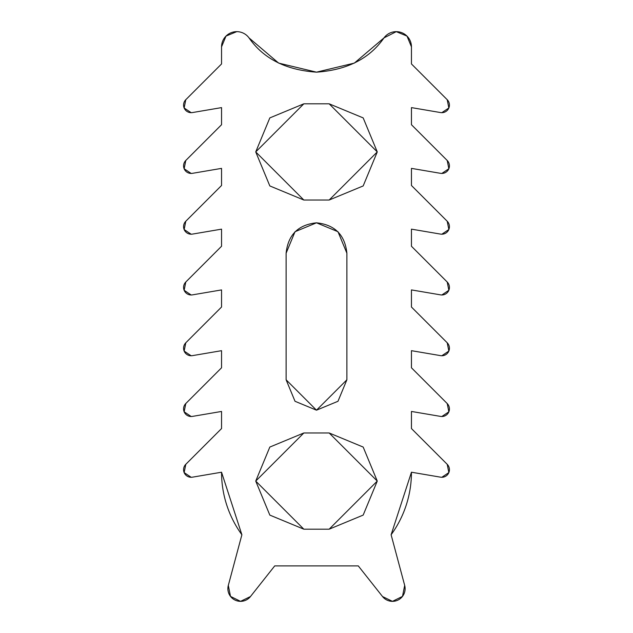 <?xml version="1.0" encoding="UTF-8"?>
<svg xmlns="http://www.w3.org/2000/svg" width="633" height="633" viewBox="0 0 633 633"><rect width="100%" height="100%" fill="white"/><g stroke="black" fill="none" stroke-linecap="round" stroke-linejoin="round"><path stroke-width="0.95" d="M316.5 222.816C334.825 224.747 344.953 234.875 346.884 253.2L346.884 379.8L316.5 410.184L286.116 379.8L286.116 253.2C288.047 234.875 298.175 224.747 316.5 222.816L337.982 231.718L346.884 253.2L346.884 379.8L337.982 401.282L316.5 410.184L295.018 401.282L286.116 379.8L286.116 253.2L295.018 231.718L316.5 222.816M396.258 31.65L383.994 37.885A15.192 15.192 0 0 1 411.45 46.842L411.45 63.949L447.207 99.705A7.596 7.596 0 0 1 440.56 112.563L411.45 107.61L411.45 124.717L447.207 160.473A7.596 7.596 0 0 1 440.56 173.331A7.596 7.596 0 0 0 441.834 173.442L448.852 168.75L447.207 160.473L411.45 124.717L411.45 107.61L440.56 112.563A7.596 7.596 0 0 0 441.834 112.674L448.852 107.982L447.207 99.705L411.45 63.949L411.45 46.842L407.003 36.097L396.258 31.65A15.192 15.192 0 0 0 383.994 37.885C369.577 58.624 347.074 70.049 316.5 72.162C285.926 70.049 263.423 58.624 249.006 37.885A15.192 15.192 0 0 0 236.742 31.65A15.192 15.192 0 0 1 249.006 37.885L278.655 63.102L249.038 37.917M221.55 46.842A15.192 15.192 0 0 1 236.742 31.65L225.997 36.097L221.55 46.842L221.55 63.949L221.55 46.842M382.53 596.547L358.278 565.902L274.722 565.902L250.47 596.547A12.66 12.66 0 0 1 228.315 585.414L241.885 534.758A106.344 106.344 0 0 1 221.55 472.218L192.44 477.171A7.596 7.596 0 0 1 185.793 464.313L221.55 428.557L221.55 411.45L192.44 416.403A7.596 7.596 0 0 1 185.793 403.545L221.55 367.789L221.55 350.682L192.44 355.635A7.596 7.596 0 0 1 185.793 342.777L221.55 307.021L221.55 289.914L192.44 294.867A7.596 7.596 0 0 1 185.793 282.009L221.55 246.253L221.55 229.146L192.44 234.099A7.596 7.596 0 0 1 185.793 221.241L221.55 185.485L221.55 168.378L192.44 173.331A7.596 7.596 0 0 1 185.793 160.473L221.55 124.717L221.55 107.61L192.44 112.563A7.596 7.596 0 0 1 185.793 99.705L221.55 63.949L185.793 99.705L184.148 107.982L191.166 112.674A7.596 7.596 0 0 0 192.44 112.563L221.55 107.61L221.55 124.717L185.793 160.473L184.148 168.75L191.166 173.442A7.596 7.596 0 0 0 192.44 173.331L221.55 168.378L221.55 185.485L185.793 221.241L184.148 229.518L191.166 234.21A7.596 7.596 0 0 0 192.44 234.099L221.55 229.146L221.55 246.253L185.793 282.009L184.148 290.286L191.166 294.978A7.596 7.596 0 0 0 192.44 294.867L221.55 289.914L221.55 307.021L185.793 342.777L184.148 351.054L191.166 355.746A7.596 7.596 0 0 0 192.44 355.635L221.55 350.682L221.55 367.789L185.793 403.545L184.148 411.822L191.166 416.514A7.596 7.596 0 0 0 192.44 416.403L221.55 411.45L221.55 428.557L185.793 464.313L184.148 472.59L191.166 477.282A7.596 7.596 0 0 0 192.44 477.171L221.55 472.218A106.344 106.344 0 0 0 241.885 534.758L228.315 585.414L230.499 596.397L240.54 601.35A12.66 12.66 0 0 0 250.47 596.547L274.722 565.902L358.278 565.902L382.53 596.547A12.66 12.66 0 0 0 392.46 601.35A12.66 12.66 0 0 1 382.53 596.547A12.66 12.66 0 0 0 392.46 601.35L402.501 596.397L404.685 585.414A12.66 12.66 0 0 1 392.46 601.35L382.53 596.547M440.56 173.331L411.45 168.378L411.45 185.485L447.207 221.241A7.596 7.596 0 0 1 440.56 234.099L411.45 229.146L411.45 246.253L447.207 282.009A7.596 7.596 0 0 1 440.56 294.867A7.596 7.596 0 0 0 441.834 294.978L448.852 290.286L447.207 282.009L411.45 246.253L411.45 229.146L440.56 234.099A7.596 7.596 0 0 0 441.834 234.21L448.852 229.518L447.207 221.241L411.45 185.485L411.45 168.378L440.56 173.331A7.596 7.596 0 0 0 441.834 173.442M440.56 294.867L411.45 289.914L411.45 307.021L447.207 342.777A7.596 7.596 0 0 1 440.56 355.635A7.596 7.596 0 0 0 441.834 355.746L448.852 351.054L447.207 342.777L411.45 307.021L411.45 289.914L440.56 294.867A7.596 7.596 0 0 0 441.834 294.978M440.56 355.635L411.45 350.682L411.45 367.789L447.207 403.545A7.596 7.596 0 0 1 440.56 416.403A7.596 7.596 0 0 0 441.834 416.514L448.852 411.822L447.207 403.545L411.45 367.789L411.45 350.682L440.56 355.635A7.596 7.596 0 0 0 441.834 355.746M440.56 416.403L411.45 411.45L411.45 428.557L447.207 464.313A7.596 7.596 0 0 1 440.56 477.171L411.45 472.218A106.344 106.344 0 0 1 391.115 534.758L404.685 585.414L391.115 534.758A106.344 106.344 0 0 0 411.45 472.218L440.56 477.171A7.596 7.596 0 0 0 441.834 477.282L448.852 472.59L447.207 464.313L411.45 428.557L411.45 411.45L440.56 416.403A7.596 7.596 0 0 0 441.834 416.514M329.16 529.188L303.84 529.188L255.732 481.08L303.84 432.972L329.16 432.972L377.268 481.08L329.16 529.188L303.84 529.188L269.824 515.096L255.732 481.08L269.824 447.064L303.84 432.972L329.16 432.972L363.176 447.064L377.268 481.08L363.176 515.096L329.16 529.188L363.176 515.096M329.16 200.028L303.84 200.028L255.732 151.92L303.84 103.812L329.16 103.812L377.268 151.92L329.16 200.028L303.84 200.028L269.824 185.936L255.732 151.92L269.824 117.904L303.84 103.812L329.16 103.812L363.176 117.904L377.268 151.92L363.176 185.936L329.16 200.028L363.176 185.936M354.345 63.102L383.986 37.893L354.345 63.102L316.5 72.162L278.655 63.102M391.115 534.758L411.45 472.218M448.852 168.75L447.207 160.473M221.55 472.218L241.885 534.758M240.54 601.35L250.47 596.547M303.84 200.028L269.832 185.944M269.824 117.904L303.84 103.812M329.16 103.812L363.168 117.896M295.018 401.282L286.116 379.8M286.116 253.2L295.018 231.718M337.99 231.725L346.884 253.2M346.884 379.8L337.99 401.275M303.84 529.188L269.832 515.104M269.824 447.064L303.84 432.972M329.16 432.972L363.168 447.056"/></g></svg>
